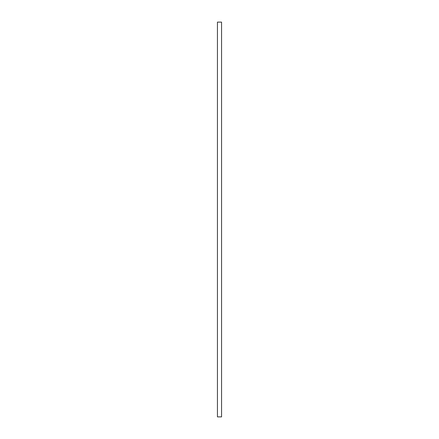 <?xml version="1.0" encoding="UTF-8"?>
<svg xmlns="http://www.w3.org/2000/svg" width="439" height="439" viewBox="0 0 439 439"><rect width="100%" height="100%" fill="white"/><g stroke="black" fill="none" stroke-linecap="round" stroke-linejoin="round"><path stroke-width="0.66" d="M221.558 416.885L217.442 416.885L221.558 416.885L221.558 22.115L217.442 22.115L221.558 22.115M217.442 416.885L217.442 22.115"/></g></svg>
